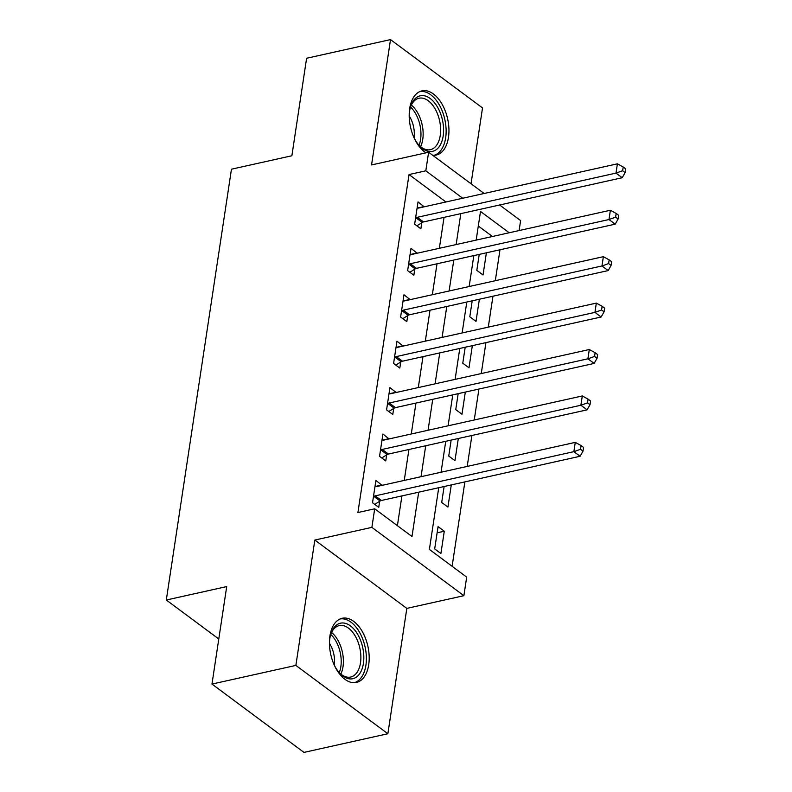 <?xml version="1.0" encoding="UTF-8"?>
<svg xmlns="http://www.w3.org/2000/svg" width="792" height="792" viewBox="0 0 792 792"><rect width="100%" height="100%" fill="white"/><g stroke="black" fill="none" stroke-linecap="round" stroke-linejoin="round"><path stroke-width="1.19" d="M368.706 664.765A32.868 19.008 77.5 0 0 362.32 631.6A32.868 19.008 77.5 0 0 342.174 618.275A32.868 19.008 77.5 0 0 329.918 635.956A32.868 19.008 77.5 0 0 336.313 669.121A32.868 19.008 77.5 0 0 356.45 682.447A32.868 19.008 77.5 0 0 368.706 664.765M432.68 155.272A32.868 19.008 77.5 0 0 436.214 155.064A32.868 19.008 77.5 0 0 448.47 137.382A32.868 19.008 77.5 0 0 442.075 104.207A32.868 19.008 77.5 0 0 421.938 90.882A32.868 19.008 77.5 0 0 409.682 108.573A32.868 19.008 77.5 0 0 425.987 152.836M438.728 487.724L429.393 549.42L466.686 577.12L463.884 595.693L371.884 527.363L374.695 508.801L411.988 536.501L418.691 492.178M406.831 608.385L314.83 540.055L295.871 665.409L211.969 684.07L303.97 752.4L387.872 733.738L406.831 608.385L463.884 595.693M471.042 183.774L482.516 107.93L390.515 39.6L371.557 164.944L428.611 152.252L484.12 193.476M499.633 204.999L520.611 220.582L519.106 230.551M452.113 566.3L464.874 481.902M467.221 466.409L471.893 435.481M474.24 419.988L478.922 389.06M481.259 373.567L485.942 342.629M488.278 327.136L492.961 296.208M495.307 280.714L499.98 249.787M295.871 665.409L387.872 733.738M211.969 684.07L226.71 586.575L166.3 600.019L231.462 169.201L291.872 155.757L306.613 58.261L390.515 39.6M492.416 236.491L478.309 226.017M479.229 254.4L476.814 270.349L483.031 274.973L486.387 252.806M472.21 300.821L469.795 316.78L476.012 321.394L479.368 299.228M465.191 347.252L462.775 363.201L468.993 367.815L472.349 345.658M458.172 393.673L455.756 409.622L461.974 414.246L465.32 392.08M451.143 440.095L448.737 456.053L454.954 460.667L458.301 438.511M444.124 486.526L441.708 502.475L447.925 507.088L451.282 484.932M438.065 526.611L434.689 548.896L440.906 553.519L444.282 531.234L438.065 526.611M445.936 201.97L409.028 174.557L357.915 512.533L374.695 508.801M397.406 525.67L401.91 495.911M404.257 480.417L408.929 449.49M411.276 433.996L415.948 403.069M418.295 387.575L422.978 356.638M425.314 341.144L429.997 310.216M432.333 294.723L437.016 263.786M439.362 248.292L444.035 217.364M424.195 206.811L418.027 201.901L414.652 224.185L420.869 228.799L421.79 222.76M417.176 253.232L411.008 248.322L407.632 270.607L413.85 275.22L414.76 269.181M410.157 299.653L403.989 294.753L400.613 317.028L406.831 321.651L407.741 315.612M403.138 346.084L396.96 341.174L393.594 363.459L399.812 368.072L400.722 362.033M396.119 392.505L389.941 387.595L386.575 409.88L392.792 414.503L393.703 408.454M389.09 438.926L382.922 434.026L379.546 456.311L385.763 460.924L386.684 454.885M382.071 485.357L375.903 480.447L372.527 502.732L378.744 507.345L379.655 501.306M166.3 600.019L218.79 638.995M314.83 540.055L371.884 527.363M409.028 174.557L425.809 170.825L428.611 152.252M509.197 232.759L480.506 211.454L476.17 240.105M473.834 255.598L469.151 286.536M466.805 302.029L462.132 332.957M459.786 348.45L455.113 379.378M452.767 394.871L448.094 425.809M445.748 441.302L441.065 472.23M462.716 198.238L425.809 170.825M421.037 476.685L425.71 445.757M428.056 430.264L432.729 399.336M435.075 383.843L439.758 352.905M442.094 337.412L446.777 306.484M449.113 290.991L453.796 260.053M456.142 244.56L460.815 213.632M417.463 208.029L424.245 206.514M437.125 532.828L444.282 531.234M410.444 254.45L417.226 252.945M403.425 300.871L410.197 299.366M396.396 347.302L403.178 345.787M389.377 393.723L396.158 392.218M382.358 440.144L389.139 438.639M374.982 486.486L382.12 485.06M417.315 217.315L423.532 221.928L622.215 177.725L615.998 173.111L417.315 217.315A4.217 2.861 -53.4 0 0 416.028 217.859L415.572 218.137M622.651 170.735L625.136 172.587L625.7 168.874L623.205 167.023L622.651 170.735L615.998 173.111L617.404 163.825L418.72 208.029A4.217 2.861 -53.4 0 1 417.513 208.039L417.117 207.94M423.532 221.928A4.217 2.861 -53.4 0 0 422.245 222.473L416.879 225.829M622.215 177.725L625.136 172.587M623.205 167.023L617.404 163.825M410.296 263.736L416.513 268.349L615.196 224.156L608.979 219.532L410.296 263.736A4.217 2.861 -53.4 0 0 408.999 264.28L408.553 264.568M615.632 217.166L618.116 219.008L618.671 215.295L616.186 213.454L615.632 217.166L608.979 219.532L610.385 210.246L411.701 254.45A4.217 2.861 -53.4 0 1 410.484 254.46L410.088 254.361M416.513 268.349A4.217 2.861 -53.4 0 0 415.216 268.904L409.85 272.26M615.196 224.156L618.116 219.008M616.186 213.454L610.385 210.246M403.276 310.157L409.494 314.78L608.177 270.577L601.96 265.963L403.276 310.157A4.217 2.861 -53.4 0 0 401.98 310.712L401.524 310.989M608.602 263.587L611.087 265.439L611.652 261.716L609.167 259.875L608.602 263.587L601.96 265.963L603.365 256.677L404.682 300.871A4.217 2.861 -53.4 0 1 403.465 300.881L403.069 300.792M409.494 314.78A4.217 2.861 -53.4 0 0 408.197 315.325L402.831 318.681M608.177 270.577L611.087 265.439M609.167 259.875L603.365 256.677M396.257 356.588L402.475 361.202L601.148 316.998L594.941 312.385L396.257 356.588A4.217 2.861 -53.4 0 0 394.96 357.133L394.505 357.42M601.583 310.009L604.068 311.86L604.633 308.147L602.148 306.296L601.583 310.009L594.941 312.385L596.336 303.098L397.663 347.302A4.217 2.861 -53.4 0 1 396.445 347.312L396.05 347.213M402.475 361.202A4.217 2.861 -53.4 0 0 401.178 361.746L395.812 365.102M601.148 316.998L604.068 311.86M602.148 306.296L596.336 303.098M389.228 403.009L395.446 407.623L594.129 363.429L587.912 358.806L389.228 403.009A4.217 2.861 -53.4 0 0 387.941 403.554L387.486 403.841M594.564 356.44L597.049 358.281L597.613 354.568L595.129 352.727L594.564 356.44L587.912 358.806L589.317 349.519L390.634 393.723A4.217 2.861 -53.4 0 1 389.426 393.733L389.03 393.644M395.446 407.623A4.217 2.861 -53.4 0 0 394.159 408.177L388.793 411.533M594.129 363.429L597.049 358.281M595.129 352.727L589.317 349.519M409.197 115.919A28.443 16.454 -102.5 0 1 410.652 106.524A28.443 16.454 -102.5 0 1 438.065 108.098A28.443 16.454 -102.5 0 1 440.748 144.095A28.443 16.454 -102.5 0 1 419.364 145.688A28.443 16.454 -102.5 0 1 414.711 139.045A28.443 16.454 -102.5 0 1 414.058 137.788A20.741 11.999 -102.5 0 0 410.305 117.761A20.741 11.999 -102.5 0 0 409.197 115.889M418.78 145.025A26.344 15.236 77.5 0 0 430.432 149.658A26.344 15.236 77.5 0 0 435.521 109.613A26.344 15.236 77.5 0 0 418.988 98.238A26.344 15.236 77.5 0 0 410.395 107.365M434.006 155.321A32.66 18.889 77.5 0 0 439.798 105.801A32.66 18.889 77.5 0 0 419.819 91.585M329.432 643.312A28.443 16.454 -102.5 0 1 329.848 638.491A28.443 16.454 -102.5 0 1 330.888 633.907A28.443 16.454 -102.5 0 1 352.024 627.205A28.443 16.454 -102.5 0 1 363.409 663.419A28.443 16.454 -102.5 0 1 339.6 673.071A28.443 16.454 -102.5 0 1 334.303 665.171M339.016 672.418A26.344 15.236 77.5 0 0 350.668 677.041A26.344 15.236 77.5 0 0 360.489 662.874A26.344 15.236 77.5 0 0 355.37 636.293A26.344 15.236 77.5 0 0 339.233 625.621A26.344 15.236 77.5 0 0 330.64 634.748M354.242 682.714A32.66 18.889 77.5 0 0 365.904 665.27A32.66 18.889 77.5 0 0 359.756 632.689A32.66 18.889 77.5 0 0 340.065 618.968M329.432 643.272A20.741 11.999 -102.5 0 1 334.313 665.211M382.209 449.43L388.427 454.054L587.11 409.85L580.892 405.237L382.209 449.43A4.217 2.861 -53.4 0 0 380.922 449.985L380.467 450.262M587.545 402.861L590.03 404.712L590.594 401L588.1 399.148L587.545 402.861L580.892 405.237L582.298 395.95L383.615 440.144A4.217 2.861 -53.4 0 1 382.407 440.164L382.011 440.065M388.427 454.054A4.217 2.861 -53.4 0 0 387.139 454.598L381.774 457.954M587.11 409.85L590.03 404.712M588.1 399.148L582.298 395.95M375.19 495.861L381.407 500.475L580.091 456.271L573.873 451.658L375.19 495.861A4.217 2.861 -53.4 0 0 373.893 496.406L373.448 496.693M580.526 449.292L583.011 451.133L583.565 447.421L581.081 445.569L580.526 449.292L573.873 451.658L575.279 442.372L376.596 486.575A4.217 2.861 -53.4 0 1 375.378 486.585M381.407 500.475A4.217 2.861 -53.4 0 0 380.111 501.019L374.745 504.375M580.091 456.271L583.011 451.133M581.081 445.569L575.279 442.372M416.028 217.859L422.245 222.473M408.999 264.28L415.216 268.904M401.98 310.712L408.197 315.325M394.96 357.133L401.178 361.746M387.941 403.554L394.159 408.177M411.345 105.089A26.344 15.236 -102.5 0 1 418.037 113.504A26.344 15.236 -102.5 0 1 420.592 146.688M419.017 145.273A25.473 14.731 77.5 0 0 416.018 114.345A25.473 14.731 77.5 0 0 410.513 107.049M331.581 632.481A26.344 15.236 -102.5 0 1 343.005 666.765A26.344 15.236 -102.5 0 1 340.837 674.071M339.253 672.656A25.473 14.731 77.5 0 0 340.837 666.755A25.473 14.731 77.5 0 0 330.749 634.432M380.922 449.985L387.139 454.598M373.893 496.406L380.111 501.019"/></g></svg>
